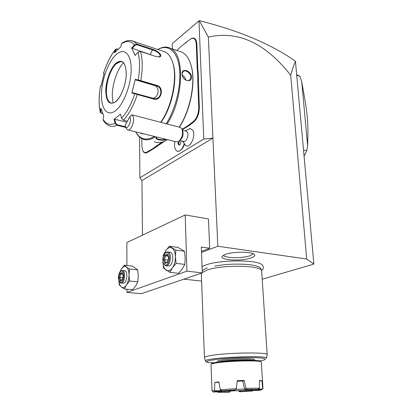 <?xml version="1.0" encoding="UTF-8"?>
<svg xmlns="http://www.w3.org/2000/svg" width="413" height="413" viewBox="0 0 413 413"><rect width="100%" height="100%" fill="white"/><g stroke="black" fill="none" stroke-linecap="round" stroke-linejoin="round"><path stroke-width="0.62" d="M183.826 279.188L201.606 281.046M262.24 279.198L313.875 264.062L306.678 259.023L217.827 246.241L201.539 252.467M262.709 265.544L262.332 265.084C258.548 259.596 219.804 259.519 205.473 265.115L202.071 266.612M251.114 257.929C241.326 261.532 218.188 260.123 222.426 256.06L225.353 254.423C233.056 251.383 252.648 251.522 254.516 254.584C255.358 255.73 254.222 256.845 251.114 257.929M139.527 137.002L139.883 177.817L141.953 180.533L142.48 235.157M172.386 48.935L172.247 43.628L198.968 20.908L203.779 139.052L139.883 177.817M182.665 141.194L185.422 145.206C189.361 149.738 196.273 136.285 192.912 130.431L190.362 128.536L189.221 128.748M184.446 144.256C183.671 146.78 182.567 148.634 181.131 149.811M198.204 72.321L197.62 72.425L197.233 68.811L197.817 68.744L198.204 72.321L199.334 107.55C199.164 114.303 197.078 119.321 193.077 122.599L188.313 126.104L182.216 129.697M197.817 68.744L196.846 43.979C196.407 39.101 194.606 37.263 191.436 38.466L190.321 39.168M176.707 50.401L181.973 45.683L186.95 41.899M141.788 138.587L141.865 146.073L142.63 150.337C143.683 152.578 145.175 153.125 147.116 151.979L147.451 152.412C145.438 153.595 143.884 153.027 142.795 150.704L142.733 150.569M147.451 152.412L154.431 148.215L164.322 141.391M306.678 259.023L290.721 75.285C265.425 43.076 237.971 30.345 208.353 37.103L212.927 138.112L203.779 139.052M208.353 37.103L199.293 20.655L198.968 20.908M141.953 180.533L212.927 138.112L217.827 246.241M126.915 265.466L126.863 242.545L185.215 214.951L208.472 218.942L209.685 248.234L201.498 251.383M313.875 264.062L295.455 61.279C293.767 65.166 292.187 69.838 290.721 75.285M199.293 20.655C220.165 25.911 238.704 32.023 254.904 39.003C271.031 45.988 284.547 53.411 295.455 61.279M304.144 155.964L306.766 150.848L307.618 145.655L301.753 82.027L299.952 76.369L296.88 75.269M303.607 149.986L306.766 150.848M296.828 74.686L299.952 76.369M301.753 82.027C307.969 116.301 308.366 119.693 307.618 145.655M209.685 248.234L201.338 247.062L202.303 272.885L186.913 271.14L185.215 214.951M126.967 289.239L126.972 292.44L141.329 293.674L202.303 272.885M126.972 292.44L186.913 271.14M118.867 280.902L119.321 284.924L121.314 286.906L124.39 289.012L126.44 284.991L129.563 281.036L137.818 281.836L138.288 275.894L137.73 269.88L132.49 266.096L124.365 265.182L121.319 269.126L119.445 272.859M129.563 281.036L129.016 274.939L129.522 268.987L137.73 269.88M124.39 289.012L132.604 289.74L135.717 285.858L137.818 281.836M129.522 268.987L126.404 267.01L124.365 265.182M118.913 281.005C119.233 283.834 120.033 285.801 121.314 286.906C123.002 288.119 124.711 287.484 126.44 284.991C128.097 282.27 128.959 278.914 129.016 274.939C128.933 271.026 128.061 268.383 126.404 267.01C124.685 265.91 122.991 266.617 121.319 269.126L119.946 272.064M124.318 270.68L124.891 270.742C128.076 271.398 127.183 282.255 123.859 283.189L121.216 283.075M119.202 281.537L120.637 283.024L121.618 282.977C124.932 282.038 125.831 271.16 122.661 270.505L121.618 270.561L120.472 271.496M121.055 282.301L119.042 281.268C117.798 277.402 118.335 274.098 120.648 271.356L121.061 271.119C124.597 269.369 124.612 281.201 121.055 282.301M122.14 280.091L123.234 275.832L122.14 272.451L119.982 273.329L118.908 277.551L119.977 280.933L122.14 280.091L122.243 279.647M119.977 280.933L120.591 280.293M118.908 277.551L119.837 277.469L120.715 280.241M119.982 273.329L120.735 273.948L119.837 277.469L122.656 277.748M122.14 272.451L123.126 275.93M123.234 275.832L122.119 279.849M122.553 274.134L120.735 273.948L122.289 273.318M162.882 261.543L163.558 268.125L169.903 272.368L172.438 267.82L176.119 263.349L184.843 264.397L185.194 257.882L184.456 251.269L177.905 247.382L169.315 246.21L165.747 250.655L163.305 255.198L163.063 257.18M176.119 263.349L175.396 256.638L175.783 250.108L184.456 251.269M169.903 272.368L178.592 273.329L182.247 268.946L184.843 264.397M175.783 250.108L169.315 246.21M162.882 261.548L162.882 261.574C163.037 265.771 164.126 268.631 166.15 270.164C168.261 271.424 170.357 270.639 172.438 267.82C174.431 264.743 175.417 261.016 175.396 256.638C175.195 252.343 174.054 249.483 171.973 248.068C169.826 246.953 167.75 247.815 165.747 250.655L163.682 255.311M169.583 252.193L170.383 252.302C174.167 253.226 173.181 264.81 169.206 265.962L166.248 265.822M163.574 263.664L165.443 265.729L166.831 265.683C170.801 264.532 171.793 252.916 168.019 251.992L166.547 252.054L164.999 253.319M166.222 264.929C165.066 265.311 164.137 264.795 163.424 263.375C162.185 259.266 162.836 255.807 165.37 252.999L165.969 252.653C170.295 250.536 170.6 263.546 166.222 264.929M167.513 262.451L168.762 257.712L167.337 254.057L164.689 255.131L163.46 259.823L164.859 263.484L167.513 262.451L167.585 261.976M164.859 263.484L165.525 262.776M163.46 259.823L164.503 259.725L165.654 262.725M164.689 255.131L165.53 255.812L164.503 259.725L168.003 260.154M167.337 254.057L168.612 257.836M167.946 256.117L165.53 255.812L167.513 255.012M179.789 140.482L183.496 141.401C185.989 142.805 189.231 135.361 187.461 132.243L186.031 131.107M177.523 151.328L179.908 150.822C181.792 149.552 183.217 147.255 184.183 143.946M174.926 141.478C174.049 146.496 174.776 149.733 177.1 151.189C179.991 151.808 182.345 149.382 184.157 143.91M178.375 141.664L177.957 143.275L178.844 145.144L180.491 144.111L181.059 140.797M179.526 140.771L178.819 143.487L179.433 144.772M177.957 143.275L178.819 143.487M179.918 127.318L180.574 127.488L181.89 128.897L182.835 131.38C183.527 134.968 182.675 137.849 180.285 140.033L179.831 140.435M182.112 129.419C183.078 134.457 181.885 138.51 178.53 141.576L176.361 141.829L128.221 130.033M129.759 116.864L125.113 125.392L125.376 126.244C127.281 131.071 132.444 120.106 129.759 116.864L131.855 114.778L133.027 116.203C135.216 120.699 130.766 131.84 127.607 129.883L126.419 128.489L125.444 126.388M131.855 114.778L132.315 114.897M188.313 126.104L187.925 125.645L192.716 122.119C196.567 118.954 198.576 114.122 198.741 107.617L197.739 81.857L197.832 77.851L198.421 77.82M187.925 125.645L184.544 127.854L184.879 128.345M181.999 129.135L184.544 127.854M154.431 148.215L154.07 147.787L156.145 146.068L162.077 142.18M154.07 147.787L151.143 149.702L151.463 150.151M147.116 151.979L151.143 149.702M197.233 68.811L196.273 44.052C195.85 39.349 194.115 37.578 191.064 38.729L185.194 43.014M197.62 72.425L197.832 77.851M179.319 127.163C190.801 110.245 196.294 80.623 190.883 64.743L190.698 64.134C188.772 58.197 185.953 54.248 182.241 52.281L179.01 51.181M154.297 141.773C157.998 143.342 162.118 142.815 166.645 140.193L167.502 139.656M135.81 132.181C137.606 135.49 139.862 137.751 142.573 138.964C146.445 140.621 150.766 139.878 155.541 136.739L155.556 136.729M166.217 139.341L166.202 139.351C162.665 141.551 152.944 139.212 156.857 137.059L156.868 137.054M165.401 139.145C162.577 140.435 156.14 139.253 156.45 137.746L156.78 137.116M179.17 127.121C190.687 109.925 196.139 80.132 190.698 64.134M167.095 123.972C183.542 99.45 185.163 54.046 170.512 48.3C167.193 46.612 163.574 46.69 159.655 48.527L157.833 49.508M182.066 73.958C181.488 67.479 191.291 70.685 191.482 76.942C191.746 83.71 181.87 80.638 182.066 73.958L182.969 71.697C184.957 69.157 190.914 72.951 190.904 77.009L189.939 79.73C187.456 82.6 182.056 78.403 182.185 74.252M166.202 123.74C175.654 109.042 181.4 85.517 179.531 68.734C177.693 51.888 168.871 44.212 159.082 48.925L157.911 49.534M135.887 132.196C140.368 139.573 146.538 140.988 154.4 136.445M160.925 122.362C172.304 107.292 178.251 77.339 172.742 62.6L172.67 62.394M140.446 133.316L144.736 134.08M102.78 113.59L101.361 113.229L100.23 112.16L100.23 111.644L100.71 111.902L101.216 109.295M122.279 42.906L121.608 43.675L120.642 46.968L114.375 52.9L115.48 49.333L117.06 48.899L118.082 49.224M125.96 127.493L116.858 125.247L115.082 123.353L115.65 123.188L114.7 119.212L126.817 122.274M125.64 126.806L117.091 124.69L115.65 123.188M103.999 73.989L103.513 73.385L104.164 73.411L101.128 85.919L100.519 85.821C98.821 95.708 98.722 104.313 100.23 111.644L100.886 108.247L103.766 115.95L103.095 119.357L103.291 120.359C104.763 122.842 106.673 124.592 109.017 125.619C111.365 126.698 113.978 126.574 116.858 125.247L117.091 124.69M102.734 113.482L101.624 113.198L100.71 111.902M115.48 49.333C110.56 55.631 106.575 63.648 103.513 73.385L103.802 73.906M115.341 49.643L117.282 49.033L118.025 49.276M140.503 51.48L137.978 52.203L135.128 55.456L131.659 48.104L134.462 44.878L136.93 44.119L152.696 49.353C157.833 50.758 163.321 55.74 159.65 56.886L156.419 56.669L140.503 51.48C142.655 59.276 142.748 68.997 140.781 80.633L156.93 85.434C164.792 87.334 161.204 101.613 153.486 99.048L134.777 93.751L135.211 93.395L132.387 92.698L131.881 93.028L135.288 79.332L140.781 80.633L140.466 81.093L156.61 85.883C163.14 87.427 161.638 99.259 154.699 98.712L135.211 93.395M103.095 119.357C106.074 124.184 110.07 125.516 115.082 123.353L114.107 119.28L120.586 114.179L121.582 118.314L123.43 120.209L127.39 121.21M160.667 122.294C172.102 106.673 177.941 76.457 172.381 61.547C170.724 56.798 168.396 53.623 165.391 52.028L162.557 51.083M137.978 52.203C139.981 59.663 140.059 68.93 138.205 79.998L138.417 80.545L140.466 81.093M114.107 119.28L114.7 119.212M115.867 54.846C108.046 62.172 101.546 80.473 101.433 94.835C101.206 109.28 107.602 117.096 115.681 110.576C123.766 104.293 131.344 84.247 131.189 68.857C131.153 53.365 123.678 47.304 115.867 54.846M115.175 52.059L115.893 49.653M121.608 43.675C126.631 40.417 130.916 40.82 134.462 44.878L134.891 45.322L136.873 44.728L152.645 49.958C157.451 51.63 159.96 53.664 160.167 56.06L158.804 57.035M131.659 48.104L152.825 55.497M121.582 118.314C126.822 112.568 131.22 104.375 134.777 93.751L131.881 93.028M135.288 79.332L135.572 79.895L138.417 80.545M135.572 79.895L154.095 85.388C160.466 86.942 158.695 98.604 152.191 98.129L152.015 98.118M121.83 61.769L120.472 61.614L116.249 63.767C110.927 68.486 106.353 81.242 106.368 90.994C106.358 95.708 107.168 99.172 108.8 101.391L110.493 102.822L111.618 103.157M123.441 62.802C117.178 69.492 112.233 84.149 112.264 95.517L113.007 103.049M132.155 48.466L134.891 45.322M185.84 80.184C185.416 77.969 184.229 76.297 182.283 75.156M214.817 266.08C226.205 264.088 237.501 263.597 248.693 264.604C256.029 265.466 260.107 266.839 260.918 268.729L261.646 270.835C261.388 265.198 221.704 264.542 206.98 270.123L202.287 272.477M202.231 270.913C202.974 269.911 204.678 268.94 207.341 268.006M201.72 273.086L201.353 274.33M201.343 274.005L204.435 357.498C204.605 356.899 206.588 356.269 210.377 355.598C226.556 352.557 269.653 351.995 267.175 354.762L261.646 270.835M204.435 357.498L205.478 361.076C202.463 357.668 271.078 354.674 266.421 358.417M213.965 362.738L208.152 362.537C206.242 361.969 205.354 361.483 205.478 361.076M217.475 361.38L217.47 361.298C217.579 360.957 218.807 360.595 221.151 360.213C230.862 358.53 255.879 358.159 254.537 359.682L254.578 360.43M211.611 363.801L212.065 363.295L216.36 362.294C227.945 360.322 258.311 359.584 260.35 361.189L260.649 361.463M210.991 364.442L211.466 363.961L215.87 362.944C227.754 360.931 258.951 360.167 261.021 361.798L261.321 362.139L262.973 388.587M239.953 390.6L240.717 391.421L239.597 391.787L238.549 390.667M222.039 390.77L221.58 391.374L215.111 391.452L214.528 390.3L212.045 390.863L210.986 364.338M214.528 390.3L214.822 382.417L218.926 381.932L220.243 389.707L236.313 388.695L237.284 380.688L244.233 380.43L242.777 381.039L244.47 388.829L245.42 389.903L257.965 389.382L246.68 389.495L245.42 389.903M214.822 382.417L219.009 382.407M250.737 389.826C244.057 390.455 236.386 390.848 227.733 391.008L221.941 390.894M235.962 389.392L244.548 389.077M237.217 381.23L242.777 381.039M225.033 391.018L221.11 391.472M230.753 390.951L230 391.839L217.956 392.34L228.998 392.195L230 391.839M224.956 391.235L225.147 391.901M257.965 389.382L259.395 388.205L259.576 380.43L261.925 380.678L259.57 380.832M244.61 389.273L246.003 388.814L244.233 380.43M220.243 389.707L221.833 390.77L234.217 390.331L235.343 389.934L236.313 388.695M245.972 388.328L259.395 388.205M262.978 388.638L262.658 388.452L261.925 380.678M262.658 388.452L261.816 389.65L254.3 390.109L253.985 389.624M252.606 389.712L253.277 390.414L259.354 390.347L261.816 389.65M254.3 390.109L253.277 390.414M262.276 388.932L258.254 389.18M253.184 390.326L246.633 390.187M253.324 390.414L252.436 391.003L246.385 391.075L246.706 390.399M239.597 391.787L252.436 391.003M239.984 390.812L238.74 391.219M246.385 391.075L240.717 391.421M217.956 392.34L217.192 391.891M246.003 388.814L246.68 389.495M235.343 389.934L221.833 390.77M215.111 391.452C213.449 391.694 212.84 391.891 213.289 392.051L220.929 391.529M221.657 390.677L214.874 390.755M220.847 391.669L221.58 391.374M223.371 255.322C224.899 258.254 242.534 258.486 250.035 255.724L253.298 253.752M197.739 81.857L198.328 81.789M198.741 107.617L199.334 107.55M192.716 122.119L193.077 122.599M190.321 123.688L190.682 124.163M182.185 129.016L182.541 129.486M156.145 146.068L156.491 146.507M149.103 150.678L149.439 151.112M196.273 44.052L196.846 43.979M101.361 113.229L101.624 113.198M103.534 73.39C106.575 63.726 110.514 55.812 115.346 49.643M137.255 93.947L137.322 94.484C133.585 105.661 128.959 114.236 123.43 120.209M130.962 40.598L133.895 41.522L136.93 44.119L136.873 44.728M156.93 85.434L156.61 85.883L154.095 85.388M153.486 99.048L153.414 98.516M152.696 49.353L150.286 54.382M115.712 101.727C121.262 97.272 126.363 83.638 126.29 73.137C125.521 62.012 122.036 58.723 115.836 63.277C110.416 68.228 105.826 81.031 105.769 91.046C106.244 101.949 109.559 105.511 115.712 101.727M110.493 102.822L110.447 102.806C112.155 103.524 113.936 103.1 115.785 101.526C120.426 97.21 123.704 90.148 125.624 80.339C127.431 71.867 124.963 62.394 122.444 62.022C120.57 61.114 118.49 61.692 116.203 63.752C106.921 71.547 102.703 99.91 110.447 102.806L111.938 103.178M191.482 76.942L190.904 77.009M208.802 362.64C200.006 361.401 217.641 358.463 240.041 357.735C262.462 356.961 272.632 358.933 259.405 360.91M254.186 360.41C251.78 359.258 229.767 359.842 221.198 361.303L217.894 362.072M296.839 74.794L297.799 75.14M124.891 270.742L122.661 270.505M120.648 271.356L121.159 270.825M122.165 279.678L120.374 280.375M170.383 252.302L168.019 251.992M165.37 252.999L165.881 252.436M167.518 262.002L165.293 262.869M168.623 257.81L167.477 262.162M190.362 128.536L185.189 130.89M182.618 141.184L182.949 141.974M186.506 131.231L182.386 130.167M180.574 127.488L131.866 114.778M191.064 38.729L191.436 38.466M182.241 52.281L170.512 48.3M159.082 48.925L159.655 48.527M100.493 85.827C98.764 95.811 98.676 104.587 100.23 112.16M165.391 52.028L133.895 41.522C130.436 39.72 126.45 40.257 121.933 43.133M159.65 56.886L159.134 56.953M160.167 56.06L159.991 56.385M154.699 98.712L152.191 98.129M108.8 101.391L109.455 102.109M172.742 62.6L172.381 61.547M189.195 80.282L189.939 79.73M261.594 270.68C263.68 268.822 263.928 266.953 262.332 265.084M201.57 273.138L201.492 273.458M266.473 358.154L267.108 354.901M217.506 362.124L217.47 361.298M260.35 361.189L261.021 361.798M212.065 363.295L211.466 363.961M213.149 391.916L212.194 391.003"/></g></svg>
